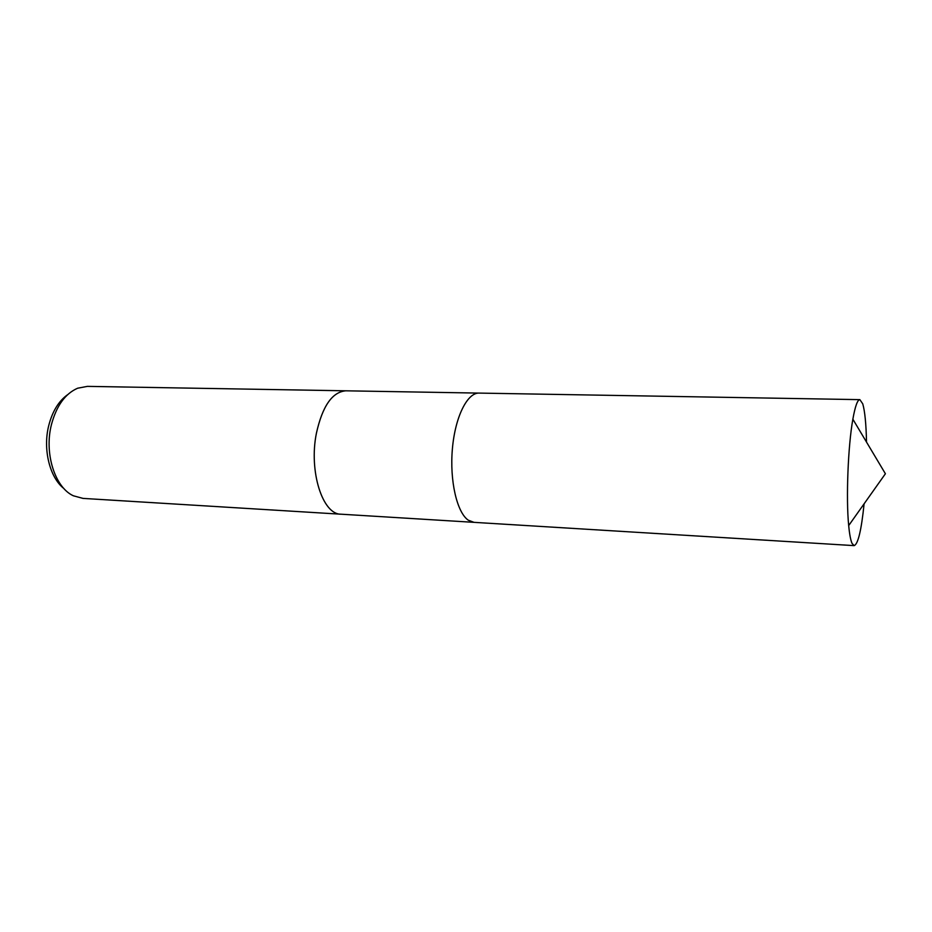 <?xml version="1.0" encoding="UTF-8"?>
<svg xmlns="http://www.w3.org/2000/svg" width="932" height="932" viewBox="0 0 932 932"><rect width="100%" height="100%" fill="white"/><g stroke="black" fill="none" stroke-linecap="round" stroke-linejoin="round"><path stroke-width="1.4" d="M346.156 390.823L345.854 390.811C332.293 391.929 322.484 406.049 316.426 433.182C308.643 471.277 322.623 514.709 341.019 514.208L341.322 514.219M478.827 393.094L345.854 390.811C332.293 391.918 322.472 406.049 316.414 433.182C308.655 471.277 322.635 514.709 341.019 514.196L473.771 522.328M345.854 390.811L87.387 386.372L77.601 388.225C65.193 393.7 56.479 405.804 51.458 424.538C44.002 453.325 54.965 487.541 73.383 495.789L82.995 498.399L341.019 514.208M67.64 394.667C58.704 401.063 52.402 411.362 48.744 425.563C42.686 449.282 49.746 477.603 63.959 488.589M866.515 442.094C866.131 423.909 864.873 411.152 862.741 403.824L859.863 399.642C857.498 399.758 855.168 406.282 852.862 419.202C848.027 445.88 845.953 498.597 848.691 525.566C849.53 534.397 850.66 540.35 852.081 543.449L854.143 545.628C858.057 544.218 861.378 530.273 864.104 503.816M859.863 399.642L479.095 393.094C467.305 392.582 455.119 416.93 452.393 448.84C449.562 480.702 456.948 512.507 468.272 520.184L474.027 522.351L854.143 545.628M848.691 525.566L885.4 473.747L852.862 419.202"/></g></svg>
